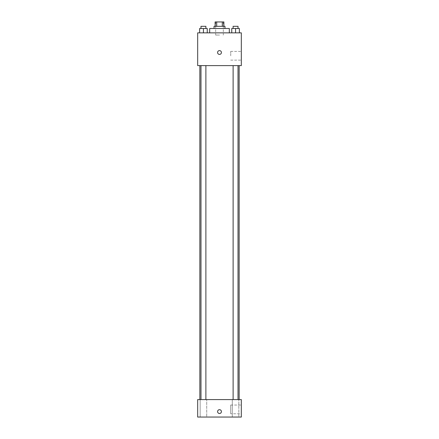 <?xml version="1.0" encoding="UTF-8"?>
<svg xmlns="http://www.w3.org/2000/svg" width="439" height="439" viewBox="0 0 439 439"><rect width="100%" height="100%" fill="white"/><g stroke="black" fill="none" stroke-linecap="round" stroke-linejoin="round"><path stroke-width="0.33" stroke-dasharray="2.19 1.65" d="M219.5 35.049L215.681 35.049L219.5 35.049M219.5 21.95L215.681 21.95L219.5 21.95M222.299 26.318L222.299 21.95L223.868 21.95L223.868 26.318L216.701 26.318L223.868 26.318M222.299 21.95L215.132 21.95L215.132 26.318L216.701 26.318L215.132 26.318M224.955 26.318L214.045 26.318M214.045 28.497L224.955 28.497L214.045 28.497M216.701 26.318L216.701 21.95M209.677 28.497L229.323 28.497M219.5 32.865L209.677 32.865L219.5 32.865M199.613 32.865L207.252 32.865L199.613 32.865L207.252 32.865L199.613 32.865L207.252 32.865L203.433 32.865L203.433 28.497L199.613 28.497L205.886 28.497L199.613 28.497L199.613 32.865L203.433 32.865L199.613 32.865L199.613 28.497L199.613 32.865L207.252 32.865L203.433 32.865L203.433 28.497L207.252 28.497L200.98 28.497L207.252 28.497L207.252 32.865L207.252 28.497M231.748 32.865L239.387 32.865L231.748 32.865L239.387 32.865L231.748 32.865L239.387 32.865L235.567 32.865L235.567 28.497L231.748 28.497L238.02 28.497L231.748 28.497L231.748 32.865L235.567 32.865L231.748 32.865L231.748 28.497L231.748 32.865L239.387 32.865L235.567 32.865L235.567 28.497L239.387 28.497L233.114 28.497L239.387 28.497L239.387 32.865L239.387 28.497M241.329 32.865L197.671 32.865L197.671 65.609L241.329 65.609L241.329 32.865M197.671 52.51L197.671 54.42L197.671 52.51M219.5 65.609L199.855 65.609L219.5 65.609M235.567 65.609L238.02 65.609L235.567 65.609M203.433 65.609L200.98 65.609L203.433 65.609M241.329 55.786L241.329 51.418L241.329 55.786M219.5 50.6A1.91 1.91 0 0 0 217.848 53.465A1.91 1.91 0 0 0 221.152 53.465A1.91 1.91 0 0 0 219.5 50.6A1.91 1.91 0 0 0 217.848 53.465A1.91 1.91 0 0 0 221.152 53.465A1.91 1.91 0 0 0 219.5 50.6M219.5 54.42A1.91 1.91 0 0 1 217.848 51.555A1.91 1.91 0 0 1 221.152 51.555A1.91 1.91 0 0 1 219.5 54.42M230.694 55.786L230.694 51.418L230.694 55.786M219.5 399.589L199.855 399.589L219.5 399.589M235.567 399.589L232.291 399.589L235.567 399.589M203.433 399.589L206.709 399.589L203.433 399.589M241.329 399.589L197.671 399.589L197.671 417.05L241.329 417.05L241.329 399.589M219.5 409.68A1.91 1.91 0 0 0 217.848 412.55A1.91 1.91 0 0 0 221.152 412.55A1.91 1.91 0 0 0 219.5 409.68A1.91 1.91 0 0 0 217.848 412.55A1.91 1.91 0 0 0 221.152 412.55A1.91 1.91 0 0 0 219.5 409.68M197.671 413.505L197.671 409.68L197.671 413.505M241.329 413.774L241.329 405.043L241.329 413.774L230.694 413.774L230.694 405.043L230.694 413.774M238.838 417.05L232.291 417.05L238.838 417.05L232.291 417.05L238.838 417.05L238.838 399.589L238.838 417.05M206.709 417.05L200.162 417.05L206.709 417.05L200.162 417.05L206.709 417.05L206.709 399.589L206.709 417.05M219.5 413.505A1.91 1.91 0 0 1 217.848 410.635A1.91 1.91 0 0 1 221.152 410.635A1.91 1.91 0 0 1 219.5 413.505M233.114 28.497L233.114 26.318L238.02 26.318L233.114 26.318L238.02 26.318L238.02 28.497M235.567 32.865L235.567 28.497M200.98 28.497L200.98 26.318L205.886 26.318L200.98 26.318L205.886 26.318L205.886 28.497M203.433 32.865L203.433 28.497M215.681 21.95L215.681 35.049M223.319 21.95L223.319 35.049M230.694 60.148L241.329 60.148M230.694 51.418L241.329 51.418M205.886 399.589L205.886 65.609M200.98 399.589L200.98 65.609M238.02 399.589L238.02 65.609M233.114 399.589L233.114 65.609M200.162 417.05L200.162 399.589L200.162 417.05M232.291 417.05L232.291 399.589L232.291 417.05M230.694 405.043L241.329 405.043"/><path stroke-width="0.66" d="M216.701 26.318L216.701 21.95L215.132 21.95L215.132 26.318M216.701 21.95L223.868 21.95L223.868 26.318M222.299 26.318L222.299 21.95M214.045 28.497L214.045 26.318L224.955 26.318L224.955 28.497M229.323 32.865L229.323 28.497L209.677 28.497L209.677 32.865M197.671 32.865L241.329 32.865L241.329 65.609L197.671 65.609L197.671 32.865M219.5 54.42A1.91 1.91 0 0 1 217.848 51.555A1.91 1.91 0 0 1 221.152 51.555A1.91 1.91 0 0 1 219.5 54.42M197.671 399.589L241.329 399.589L241.329 417.05L197.671 417.05L197.671 399.589M219.5 413.505A1.91 1.91 0 0 1 217.848 410.635A1.91 1.91 0 0 1 221.152 410.635A1.91 1.91 0 0 1 219.5 413.505M231.748 32.865L231.748 28.497L239.387 28.497L239.387 32.865L239.387 28.497M235.567 32.865L235.567 28.497M238.02 28.497L238.02 26.318L233.114 26.318L233.114 28.497M199.613 32.865L199.613 28.497L207.252 28.497L207.252 32.865L207.252 28.497M203.433 32.865L203.433 28.497M205.886 28.497L205.886 26.318L200.98 26.318L200.98 28.497M239.145 399.589L239.145 65.609M199.855 399.589L199.855 65.609M233.114 65.609L233.114 399.589M238.02 65.609L238.02 399.589M205.886 399.589L205.886 65.609M200.98 399.589L200.98 65.609"/></g></svg>
